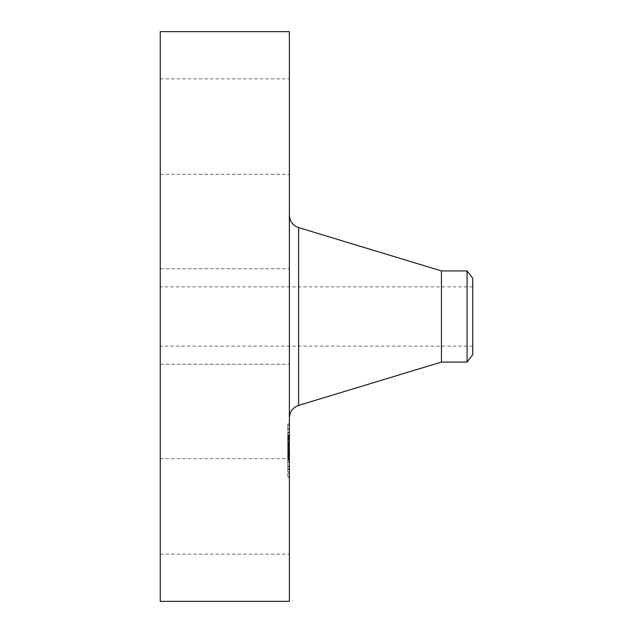 <?xml version="1.0" encoding="UTF-8"?>
<svg xmlns="http://www.w3.org/2000/svg" width="633" height="633" viewBox="0 0 633 633"><rect width="100%" height="100%" fill="white"/><g stroke="black" fill="none" stroke-linecap="round" stroke-linejoin="round"><path stroke-width="0.47" stroke-dasharray="3.17 2.37" d="M160.236 339.391L160.236 268.756L160.236 339.391M289.368 339.391L289.368 268.756L289.368 339.391M160.236 31.65L160.236 601.35M160.236 342.5L160.236 286.876L160.236 342.5M160.236 168.505L160.236 78.856L160.236 168.505M160.236 464.495L160.236 554.144L160.236 464.495M289.368 31.65L289.368 601.35M472.764 290.5L472.764 346.124L472.764 290.5M472.764 354.67L472.764 278.33M467.075 270.924L467.075 362.076M441.446 270.924L441.446 362.076M289.368 405.444L289.368 215.149L289.368 405.444M289.368 464.495L289.368 554.144L289.368 464.495M289.368 168.505L289.368 78.856L289.368 168.505M289.368 431.785L289.368 477.638L289.368 431.785M287.746 469.773L287.746 423.92L287.746 469.773M287.746 435.82L287.746 471.941L287.746 435.82M287.746 432.655L287.746 435.433L287.746 432.173L287.746 435.433L287.746 432.173L287.746 432.655L289.368 432.655L289.368 432.173L289.368 435.433L289.368 432.655M287.746 466.608L287.746 469.385L287.746 466.125L287.746 469.385L287.746 466.125L287.746 466.608L289.368 466.608L289.368 466.125L289.368 469.385L289.368 466.608M287.746 449.628L287.746 452.405L287.746 449.628M287.746 473.634L287.746 476.42L287.746 473.634M287.746 427.924L287.746 425.147L287.746 427.924M289.368 465.746L289.368 429.617L289.368 465.746M289.368 445.102L289.368 435.243L289.368 445.228L289.368 443.67L289.368 445.118L287.746 445.102L287.746 460.238L287.746 441.731L287.746 454.201L287.746 442.981L287.746 445.228L289.368 445.118M289.368 439.017L289.368 438.265L289.368 439.128L287.746 439.017L289.368 439.041M289.368 438.202L287.746 438.202L289.368 438.186M289.368 438.076L287.746 438.091M289.368 439.5L289.368 439.935L289.368 439.508L287.746 439.5L289.368 439.5L287.746 439.508M289.368 440.03L287.746 440.03M289.368 438.914L287.746 438.914L289.368 438.891M289.368 438.867L287.746 438.883L289.368 438.867M289.368 439.357L287.746 439.334L289.368 439.334M289.368 439.191L287.746 439.191M289.368 446.17L289.368 446.811L289.368 446.178L287.746 446.17L287.746 447.373L287.746 445.83L289.368 446.178L287.746 446.194M289.368 447.08L287.746 447.08M289.368 443.519L287.746 443.519M289.368 443.084L289.368 454.201L289.368 442.491L289.368 443.084L287.746 443.084L289.368 443.092M289.368 445.869L289.368 454.613L289.368 445.869L287.746 445.854M289.368 451.171L289.368 460.238L289.368 450.728L289.368 458.593L289.368 450.933L287.746 451.155M289.368 450.831L287.746 450.831M289.368 452.239L287.746 452.255M289.368 450.728L289.368 453.726L289.368 450.3L289.368 450.728L287.746 450.728L289.368 450.728M289.368 454.969L289.368 455.61L289.368 454.969L287.746 454.969L289.368 454.953M289.368 454.518L287.746 454.549L289.368 454.518M289.368 455.618L287.746 455.325L287.746 459.598L287.746 455.618L289.368 455.618L287.746 455.618M289.368 455.863L287.746 455.863L289.368 455.879M289.368 456.187L289.368 456.662L289.368 456.187L287.746 456.187M289.368 456.005L289.368 459.598L289.368 455.665L287.746 455.982M289.368 457.034L289.368 462.153L289.368 454.898L289.368 457.034L287.746 457.034L287.746 454.898L287.746 462.153L287.746 457.034M289.368 448.061L287.746 448.061M289.368 451.558L287.746 451.558L289.368 451.574M289.368 451.345L287.746 451.321M289.368 451.028L287.746 451.028M289.368 450.925L287.746 450.925L289.368 450.933M289.368 450.862L287.746 450.862L289.368 450.838M289.368 450.886L287.746 450.886M289.368 450.973L287.746 450.973M289.368 451.1L287.746 451.1L289.368 451.1M289.368 451.289L287.746 451.289L289.368 451.274M289.368 451.369L287.746 451.369L289.368 451.376M289.368 451.432L287.746 451.432L289.368 451.432M289.368 451.511L287.746 451.511M289.368 451.606L287.746 451.606L289.368 451.606M289.368 451.717L287.746 451.717M289.368 451.843L287.746 451.843M289.368 451.994L287.746 451.994L289.368 451.994M289.368 452.12L287.746 452.12M289.368 452.65L287.746 452.635M289.368 452.5L287.746 452.516M289.368 452.366L287.746 452.366M289.368 452.144L287.746 452.144L289.368 452.144M289.368 452.065L287.746 452.065L289.368 452.097M289.368 451.946L287.746 451.946L289.368 451.962M289.368 451.915L287.746 451.915L289.368 451.938L289.368 452.405L287.746 452.389L289.368 452.405L289.368 449.153L289.368 451.93M289.368 451.899L287.746 451.883M289.368 452.294L287.746 452.294L289.368 452.263M289.368 452.334L287.746 452.31M289.368 452.46L287.746 452.46L289.368 452.476M289.368 452.548L287.746 452.548M289.368 452.753L287.746 452.753M289.368 452.872L287.746 452.872L289.368 452.888M289.368 456.44L287.746 456.44M289.368 456.164L287.746 456.164M289.368 460.238L287.746 460.238M289.368 458.102L287.746 458.102M289.368 453.916L287.746 453.916L289.368 453.893M289.368 455.815L287.746 455.815L289.368 455.8M289.368 458.593L287.746 458.593M289.368 455.111L287.746 455.111M289.368 455.19L287.746 455.19M289.368 453.932L287.746 453.932M289.368 451.772L287.746 451.772M289.368 452.785L287.746 452.785M289.368 452.927L287.746 452.927L289.368 452.896M289.368 453.188L287.746 453.188L289.368 453.196M289.368 453.442L287.746 453.442M289.368 453.711L287.746 453.711M289.368 453.988L287.746 453.988M289.368 454.288L287.746 454.288M289.368 454.597L287.746 454.597L289.368 454.613M289.368 454.336L287.746 454.336M289.368 454.059L287.746 454.059M289.368 453.782L287.746 453.782M289.368 453.497L287.746 453.497L289.368 453.521M289.368 452.579L287.746 452.579M289.368 450.3L287.746 450.3M289.368 453.726L287.746 453.726M289.368 453.22L287.746 453.22M289.368 449.335L287.746 449.335M289.368 449.652L287.746 449.652M289.368 450.467L287.746 450.467M289.368 451.424L287.746 451.424M289.368 451.653L287.746 451.653M289.368 452.706L287.746 452.706M289.368 453.07L287.746 453.07M289.368 453.252L287.746 453.252M289.368 453.45L287.746 453.45M289.368 453.663L287.746 453.663M289.368 454.138L287.746 454.138M289.368 454.399L287.746 454.399M289.368 454.676L287.746 454.676L289.368 454.684M289.368 455.285L287.746 455.285M289.368 455.151L287.746 455.151M289.368 455.08L287.746 455.08M289.368 455.008L287.746 455.008M289.368 454.858L287.746 454.858M289.368 454.787L287.746 454.787M289.368 454.716L287.746 454.716M289.368 454.652L287.746 454.652M289.368 454.478L287.746 454.478M289.368 435.243L287.746 435.243M289.368 435.67L287.746 435.67M289.368 436.082L287.746 436.082M289.368 436.485L287.746 436.485M289.368 436.873L287.746 436.873M289.368 437.245L287.746 437.245M289.368 437.609L287.746 437.609M289.368 437.957L287.746 437.957M289.368 438.289L287.746 438.265M289.368 438.614L287.746 438.614L289.368 438.629M289.368 438.835L287.746 438.835M289.368 438.669L287.746 438.669M289.368 438.519L287.746 438.519M289.368 438.392L287.746 438.392M289.368 438.139L287.746 438.139M289.368 438.099L287.746 438.099L289.368 438.123M289.368 438.368L287.746 438.368M289.368 438.487L287.746 438.487M289.368 438.788L287.746 438.788M289.368 438.978L287.746 438.985M289.368 439.666L287.746 439.65M289.368 439.848L287.746 439.848L289.368 439.84M289.368 440.346L287.746 440.346M289.368 439.231L287.746 439.231L289.368 439.239M289.368 439.128L287.746 439.128L289.368 439.16M289.368 438.93L287.746 438.93M289.368 439.065L287.746 439.065M289.368 439.27L287.746 439.27L289.368 439.27M289.368 439.405L287.746 439.413M289.368 439.547L287.746 439.547L289.368 439.539M289.368 439.721L287.746 439.721L289.368 439.753M289.368 439.935L287.746 439.935M289.368 439.785L287.746 439.785M289.368 439.619L287.746 439.619M289.368 439.895L287.746 439.895M289.368 440.062L287.746 440.062M289.368 440.655L287.746 440.655M289.368 448.916L287.746 448.916M289.368 448.726L287.746 448.726M289.368 450.633L287.746 450.633M289.368 441.731L287.746 441.731M289.368 441.874L287.746 441.874M289.368 442.016L287.746 442.016M289.368 442.158L287.746 442.158M289.368 442.301L287.746 442.301M289.368 442.451L287.746 442.451M289.368 442.633L287.746 442.633M289.368 442.807L287.746 442.807M289.368 442.989L287.746 442.989L289.368 442.981M289.368 443.163L287.746 443.163M289.368 443.337L287.746 443.337L289.368 443.322M289.368 443.504L287.746 443.504L289.368 443.496M289.368 443.678L287.746 443.678M289.368 443.844L287.746 443.844L289.368 443.852M289.368 444.01L287.746 444.01M289.368 444.168L287.746 444.168M289.368 444.334L287.746 444.334M289.368 444.508L287.746 444.508M289.368 444.69L287.746 444.69L289.368 444.69M289.368 444.88L287.746 444.88L289.368 444.896M289.368 445.07L287.746 445.07M289.368 445.276L287.746 445.276M289.368 445.49L287.746 445.49M289.368 445.703L287.746 445.703M289.368 445.933L287.746 445.933L289.368 445.941M289.368 446.415L287.746 446.415L289.368 446.423M289.368 446.312L287.746 446.312L289.368 446.305M289.368 446.21L287.746 446.21M289.368 446.115L287.746 446.115M289.368 446.028L287.746 446.028M289.368 445.798L287.746 445.798M289.368 445.735L287.746 445.735M289.368 445.679L287.746 445.679M289.368 445.624L287.746 445.624M289.368 445.157L287.746 445.157M289.368 455.665L287.746 455.665L289.368 455.665M289.368 459.257L287.746 459.257M289.368 459.598L287.746 459.598M289.368 446.146L287.746 446.146M289.368 445.83L287.746 445.83M289.368 445.909L287.746 445.909M289.368 445.98L287.746 445.98M289.368 446.067L287.746 446.067M289.368 446.455L287.746 446.455M289.368 446.629L287.746 446.629M289.368 446.819L287.746 446.819L289.368 446.811M289.368 447.373L287.746 447.373M289.368 447.167L287.746 447.167M289.368 446.977L287.746 446.977M289.368 446.669L287.746 446.669M289.368 446.534L287.746 446.534M289.368 446.328L287.746 446.328M289.368 446.249L287.746 446.249M289.368 455.325L287.746 455.317M289.368 455.349L287.746 455.349M289.368 455.388L287.746 455.388L289.368 455.412M289.368 455.444L287.746 455.444M289.368 455.523L287.746 455.523L289.368 455.515M289.368 455.736L287.746 455.736L289.368 455.728M289.368 456.377L287.746 456.377M289.368 456.662L287.746 456.662M289.368 456.504L287.746 456.504M289.368 456.353L287.746 456.353M289.368 456.219L287.746 456.219M289.368 456.092L287.746 456.092M289.368 445.228L287.746 445.228M289.368 444.485L287.746 444.485M289.368 444.295L287.746 444.295M289.368 444.105L287.746 444.105M289.368 443.891L287.746 443.891M289.368 443.646L287.746 443.646L289.368 443.67M289.368 443.385L287.746 443.385M289.368 443.235L287.746 443.235L289.368 443.203M289.368 442.926L287.746 442.926M289.368 442.491L287.746 442.491M289.368 451.139L287.746 451.139M289.368 449.541L287.746 449.541M289.368 449.96L287.746 449.96M289.368 454.201L287.746 454.201M289.368 444.034L287.746 444.034M289.368 444.224L287.746 444.224M289.368 444.413L287.746 444.413M289.368 444.611L287.746 444.611M289.368 444.817L287.746 444.817M289.368 445.023L287.746 445.023M289.368 456.567L287.746 456.567M289.368 454.898L287.746 454.898M289.368 458.775L287.746 458.775M289.368 461.465L287.746 461.465M289.368 456.915L287.746 456.915M289.368 457.343L287.746 457.343M289.368 462.153L287.746 462.153M289.368 458.878L287.746 458.878M289.368 475.937L289.368 473.16L289.368 475.937M289.368 425.621L289.368 428.399L289.368 425.621M298.618 227.611L298.618 405.389M289.368 450.53L287.746 450.53M289.368 455.23L287.746 455.23M289.368 454.581L287.746 454.581M289.368 468.911L287.746 468.911M289.368 434.95L287.746 434.95M160.236 364.244L289.368 364.244L160.236 364.244M160.236 268.756L289.368 268.756L160.236 268.756M472.764 346.124L160.236 346.124M472.764 286.876L160.236 286.876M160.236 554.144L289.368 554.144M160.236 458.656L289.368 458.656M160.236 78.856L289.368 78.856M160.236 174.344L289.368 174.344M289.368 423.92L287.746 423.92M289.368 477.638L287.746 477.638M289.368 471.941L287.746 471.941M289.368 429.617L287.746 429.617M289.368 435.433L287.746 435.433L289.368 435.433M289.368 432.173L287.746 432.173L289.368 432.173M289.368 469.385L287.746 469.385L289.368 469.385M289.368 466.125L287.746 466.125L289.368 466.125M289.368 449.153L287.746 449.153L289.368 449.153M289.368 476.42L287.746 476.42M289.368 473.16L287.746 473.16M289.368 425.147L287.746 425.147M289.368 428.399L287.746 428.399M289.368 452.405L287.746 452.405"/><path stroke-width="0.95" d="M160.236 601.35L160.236 31.65L289.368 31.65L289.368 601.35L160.236 601.35M472.764 278.33L472.764 354.67L467.075 362.076L467.075 270.924L472.764 278.33M467.075 362.076L441.446 362.076L441.446 270.924L298.618 227.611C292.802 225.483 289.724 221.328 289.368 215.149M441.446 362.076L298.618 405.389L298.618 227.611M467.075 270.924L441.446 270.924M298.618 405.389C292.802 407.517 289.724 411.672 289.368 417.851"/></g></svg>
